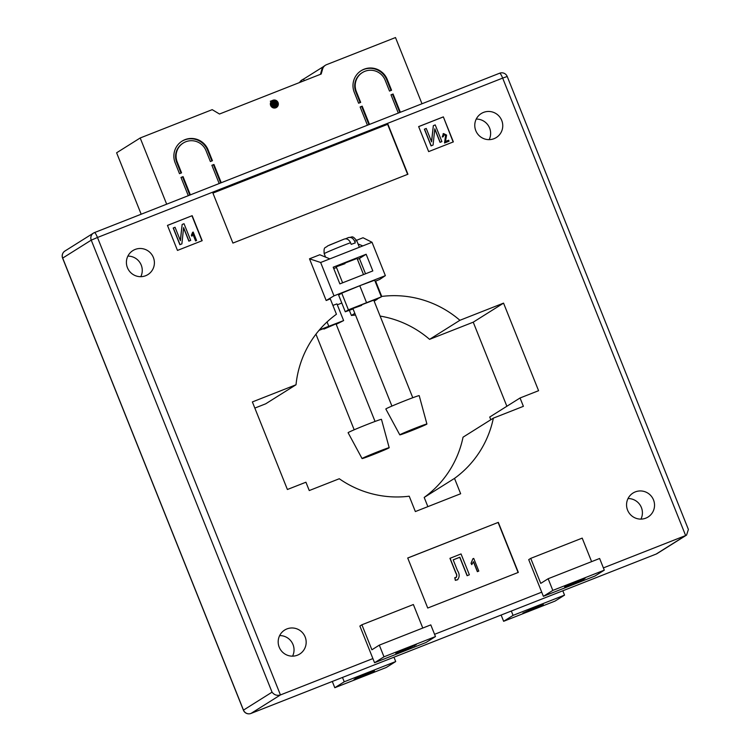 <?xml version="1.0" encoding="UTF-8"?>
<svg xmlns="http://www.w3.org/2000/svg" width="751" height="751" viewBox="0 0 751 751"><rect width="100%" height="100%" fill="white"/><g stroke="black" fill="none" stroke-linecap="round" stroke-linejoin="round"><path stroke-width="1.13" d="M276.086 107.684A4.046 3.98 57.9 0 0 271.815 100.878M270.651 105.487A4.046 3.98 57.9 0 0 276.509 107.449A4.046 3.98 57.9 0 0 278.058 102.568A4.046 3.98 57.9 0 0 272.2 100.606A4.046 3.98 57.9 0 0 270.651 105.487M391.046 94.926L393.064 94.006L390.999 94.823L398.302 113.072M393.064 94.006L400.367 112.265M320.461 74.311L321.803 69.524A6.74 6.637 57.9 0 1 324.639 65.741L325.446 65.234A6.74 6.637 57.9 0 1 326.525 64.68L395.495 37.55L421.987 103.76M325.446 65.234A6.74 6.637 57.9 0 0 322.62 69.017L321.203 74.011L219.499 114.021L212.195 109.655L140.193 137.977L166.675 204.188M181.038 177.527L183.056 176.616L180.991 177.433L188.294 195.682M183.056 176.616L190.36 194.875M211.923 165.38L213.941 164.469L211.876 165.276L219.179 183.535M213.941 164.469L221.245 182.728M360.161 107.074L362.179 106.154L360.123 106.971L367.417 125.22M362.179 106.154L369.483 124.413M385.169 80.226L389.506 91.068L391.562 90.261L387.225 79.418A17.977 17.686 57.9 0 0 361.193 70.669A17.977 17.686 57.9 0 0 354.284 92.373L358.621 103.216L360.677 102.408L356.34 91.566A15.724 15.48 57.9 0 1 362.386 72.575A15.724 15.48 57.9 0 1 385.169 80.226M175.161 162.836L179.498 173.678L181.554 172.861L177.217 162.028A15.724 15.48 -122.1 0 1 183.263 143.037A15.724 15.48 -122.1 0 1 206.037 150.688L210.374 161.531L212.439 160.714L208.102 149.871A17.977 17.686 -122.1 0 0 182.071 141.132A17.977 17.686 -122.1 0 0 175.161 162.836M141.179 214.223L116.612 152.791L140.193 137.977M304.005 80.779L303.751 78.986A6.74 6.637 57.9 0 0 302.672 79.54L301.855 80.047A6.74 6.637 57.9 0 0 299.555 82.535M303.751 78.986L323.672 66.473M302.672 79.54A6.74 6.637 57.9 0 0 300.24 82.263M277.307 105.957L275.298 100.944M277.279 106.013L275.241 100.916M277.26 106.088L275.176 100.887M277.185 106.248L275.016 100.812M277.128 106.36L274.894 100.765M277.006 106.595L274.641 100.681M276.912 106.745L274.472 100.634M276.725 107.017L274.181 100.662A15.724 0.507 158.2 0 0 274.002 100.718L273.176 100.212L273.664 100.831A15.724 0.507 158.2 0 0 273.448 100.897L272.604 100.39L273.045 101.028A15.724 0.507 158.2 0 0 272.791 101.122L271.928 100.625L272.322 101.282A15.724 0.507 158.2 0 0 272.031 101.385L271.167 100.887L271.505 101.563A15.724 0.507 158.2 0 0 271.177 101.685L270.313 101.197M276.593 107.186L274.002 100.718M273.636 100.061L274.181 100.662M276.321 107.468L273.664 100.831M276.143 107.628L273.448 100.897M275.758 107.815L273.045 101.028M275.504 107.9L272.791 101.122M275.016 108.003L272.322 101.282M274.697 108.041L272.031 101.385M274.096 108.041L271.505 101.563M273.702 107.994L271.177 101.685M272.951 107.778L270.745 102.249M272.444 107.543L270.538 102.765M271.383 106.68L270.36 104.117M271.468 106.773L270.351 103.985M181.817 141.291A17.977 17.686 -122.1 0 1 207.595 150.191L211.895 160.93M181.01 173.077L176.71 162.338A15.724 15.48 -122.1 0 1 182.756 143.357L183.263 143.037M213.434 164.788L220.691 182.944M182.549 176.936L189.806 195.091M362.386 72.575L361.879 72.894A15.724 15.48 57.9 0 0 355.833 91.885L360.133 102.624M391.018 90.467L386.718 79.728A17.977 17.686 57.9 0 0 360.94 70.838M392.557 94.326L399.814 112.481M361.672 106.473L368.938 124.628M344.962 263.685L336.213 266.802L339.837 265.056L357.072 258.457L363.522 274.584M361.635 305.394L352.895 308.501L356.518 306.755L373.754 300.156L412.778 397.739M323.906 329.098L336.016 323.869L319.044 330.346M403.662 650.507L416.251 644.733L397.598 652.14L395.786 653.304L403.662 650.507M583.274 579.49L564.621 586.897L576.392 581.452L585.076 578.326L583.274 579.49L583.048 578.927M355.824 678.378L374.477 670.981L362.705 676.426L354.012 679.552L355.824 678.378M535.435 607.371L522.846 613.135L541.499 605.738L543.302 604.574L535.435 607.371M653.511 499.922A14.156 13.931 -122.1 0 1 648.075 517.007A14.156 13.931 -122.1 0 1 627.573 510.126A14.156 13.931 -122.1 0 1 633.018 493.041A14.156 13.931 -122.1 0 1 653.511 499.922M628.024 498.551A14.156 13.931 -122.1 0 1 640.941 519.119M305.15 636.961A14.156 13.931 -122.1 0 1 299.705 654.046A14.156 13.931 -122.1 0 1 279.203 647.165A14.156 13.931 -122.1 0 1 284.648 630.07A14.156 13.931 -122.1 0 1 305.15 636.961M279.654 635.59A14.156 13.931 -122.1 0 1 292.571 656.149M153.373 257.48A14.156 13.931 -122.1 0 1 147.928 274.575A14.156 13.931 -122.1 0 1 127.426 267.685A14.156 13.931 -122.1 0 1 132.871 250.599A14.156 13.931 -122.1 0 1 153.373 257.48M127.877 256.119A14.156 13.931 -122.1 0 1 140.794 276.678M501.734 120.451A14.156 13.931 -122.1 0 1 496.298 137.536A14.156 13.931 -122.1 0 1 475.796 130.655A14.156 13.931 -122.1 0 1 481.231 113.561A14.156 13.931 -122.1 0 1 501.734 120.451M476.247 119.08A14.156 13.931 -122.1 0 1 489.164 139.639M422.775 628.043L413.369 604.527L361.898 624.776L359.879 626.043L372.89 658.571L280.442 694.938L251.003 713.431L656.186 554.05L685.635 535.547L603.391 567.897M541.715 592.163L528.713 559.636L530.732 558.368L540.739 583.386L548.146 578.73L599.627 558.481L604.292 570.159L594.858 576.083L543.386 596.332L541.715 592.163L434.557 634.313M518.331 572.403L427.741 608.038L407.718 558.002L498.317 522.367L518.331 572.403M167.464 225.394L192.172 215.678L202.179 240.695L177.471 250.421L167.464 225.394M443.353 116.874L453.36 141.892L428.652 151.608L418.645 126.59L443.353 116.874L453.144 141.977M407.924 174.241L232.913 243.08L212.899 193.045L387.91 124.206L407.924 174.241M375.143 281.353L379.706 279.447L385.366 275.645L360.527 285.418L374.674 280.198L381.348 296.87L373.932 300.607M375.594 281.071L381.733 296.429A101.103 99.507 -122.1 0 1 459.903 320.292L503.555 303.122L538.58 390.698L520.049 397.983L523.391 406.329L493.36 418.138A101.103 99.507 -122.1 0 1 454.515 478.387L460.654 493.745L415.359 511.562L409.22 496.204A101.103 99.507 -122.1 0 1 339.283 478.744L309.262 490.553L305.929 482.217L287.398 489.502L252.374 401.935L296.016 384.765A101.103 99.507 -122.1 0 1 336.439 314.247L330.299 298.889L326.178 300.513L309.496 258.804L319.795 254.758L329.867 258.87L362.808 245.906L358.049 243.962M356.565 240.292L363.033 237.748L372.027 242.282L385.366 275.645M349.337 310.294L351.412 315.476A101.103 99.507 -122.1 0 1 355.505 315.045M296.016 384.765L265.694 403.813L254.833 408.084M493.36 418.138L463.038 437.185A101.103 99.507 -122.1 0 1 424.193 497.434L427.873 506.634M520.049 397.983L489.727 417.03L490.816 419.743M380.119 316.068A101.103 99.507 -122.1 0 1 429.581 339.349L473.233 322.179L506.869 406.272M424.193 497.434L454.515 478.387M473.233 322.179L503.555 303.122M429.581 339.349L459.903 320.292M351.412 315.476L354.819 313.336M374.158 301.189L377.274 299.227M353.064 308.924L345.291 311.787L338.626 295.105L341.733 293.153L360.527 285.418M309.496 258.804L320.649 262.493L333.998 295.847L358.837 286.084M333.998 295.847L326.178 300.513M336.195 324.319L343.62 320.583L336.946 303.902L332.9 305.394M337.312 304.831L341.789 303.029M272.05 692.169C274.228 694.975 277.025 695.895 280.442 694.938L97.48 237.485A5.839 1.014 68.5 0 0 94.457 232.594A5.839 1.014 68.5 0 0 94.429 232.613A5.839 5.745 57.9 0 0 91.246 240.142L62.68 258.091L243.474 710.117L272.05 692.169L91.246 240.142L97.48 237.485L502.663 78.095L685.635 535.547L686.564 535.087L688.395 529.455L507.216 76.48A5.839 5.839 0 0 0 499.65 73.213A5.839 1.014 -111.5 0 0 499.622 73.222L94.495 232.585M418.664 126.628L443.156 116.996M449.042 141.197L444.658 142.915L445.728 135.405L443.888 134.448L443.278 136.691L442.377 136.917L443.578 133.565L446.592 135.086L445.437 141.479L448.647 140.221L449.042 141.197L444.517 143L445.596 135.49L443.597 134.598M443.278 136.691L442.245 137.001L443.437 133.65M443.578 133.565L443.062 133.828M433.336 125.652L435.223 124.91L441.898 141.592L440.18 142.268L434.801 128.806L433.074 145.056L431.065 145.882L424.39 129.2L426.239 128.449L431.609 141.873L433.336 125.652L431.515 141.629M441.898 141.592L440.048 142.352L434.763 129.144M167.482 225.441L192.172 215.678M191.965 215.8L201.963 240.78M196.574 240.508L195.711 240.846L193.073 234.237L191.881 236.208L191.486 235.232L193.195 232.059L196.574 240.508L195.579 240.93L192.988 234.462M191.881 236.208L191.355 235.316L192.631 232.275M182.146 224.465L184.033 223.723L190.707 240.395L188.999 241.071L183.61 227.609L181.892 243.868L179.874 244.695L173.209 228.013L175.049 227.253L180.428 240.686L182.146 224.465L180.324 240.433M190.707 240.395L188.867 241.155L183.582 227.947M212.927 193.101L387.91 124.206M387.638 124.375L407.633 174.354M407.737 558.04L498.317 522.367M498.11 522.489L518.106 572.487M478.791 571.079L477.505 571.586L473.543 561.682L471.75 564.639L471.168 563.175L472.886 558.735L473.721 558.415L478.791 571.079L477.364 571.671L473.459 561.908M471.75 564.639L471.037 563.259L472.886 558.735M455.829 577.641C456.946 576.327 456.937 574.778 455.801 572.994L449.933 558.331L461.039 553.938L469.375 574.787L467.103 575.717L459.734 557.298L453.2 559.87M457.857 579.584L455.331 580.345L454.749 577.744L456.261 577.397M181.892 243.868L179.874 244.695M180.015 244.61L173.34 227.929M433.074 145.056L431.065 145.882M431.196 145.797L424.531 129.116M455.97 577.557C457.077 576.242 457.068 574.693 455.941 572.91L455.801 572.994M455.941 572.91L450.074 558.246M469.375 574.787L467.235 575.632L459.865 557.214L453.182 559.842L457.462 570.544C459.743 574.111 459.706 577.2 457.378 579.819L455.331 580.345M455.472 580.26L454.89 577.66M457.791 579.622L457.237 579.903M562.799 590.784L564.536 595.13L513.064 615.379L511.328 611.032M501.133 615.05L503.63 621.302L555.102 601.053L564.536 595.13M503.63 621.302L513.064 615.379M342.494 677.449L344.24 681.795L395.711 661.547L393.975 657.2M332.299 681.457L334.805 687.719L344.24 681.795M395.711 661.547L386.277 667.47L334.805 687.719M530.732 558.368L582.203 538.12L591.61 561.635M548.146 578.73L552.82 590.408L604.292 570.159M552.82 590.408L543.386 596.332M372.89 658.571L374.561 662.739L426.033 642.499L435.467 636.566L383.986 656.815L374.561 662.739M435.467 636.566L430.792 624.888L379.321 645.137L383.986 656.815M379.321 645.137L371.905 649.793L361.898 624.776M343.62 320.583L319.4 329.924M328.703 326.084L327.051 321.954M345.291 311.787L348.408 309.834L381.348 296.87M365.53 273.796L359.41 258.475L366.15 254.251L372.815 270.923L339.874 283.887L333.2 267.206L366.15 254.251M362.808 245.906L372.027 242.282M320.649 262.493L329.867 258.87M366.432 302.381L359.767 285.699M348.408 309.834L341.733 293.153M359.41 258.475L357.401 259.273M336.486 267.497L333.754 268.576M411.173 430.811A14.607 0.469 -21.8 0 1 399.804 434.857A14.607 0.469 -21.8 0 1 415.547 428.061A14.607 0.469 -21.8 0 1 426.915 424.015A14.607 0.469 -21.8 0 1 411.173 430.811M399.804 434.857L385.826 409.004A17.977 0.582 -21.8 0 1 405.211 400.63A17.977 0.582 -21.8 0 1 419.208 395.655L426.915 424.015M354.622 241.249C353.017 238.029 350.886 236.837 348.22 237.654L348.567 237.523C352.407 237.579 351.825 234.688 356.744 240.695A17.526 0.563 158.2 0 0 354.622 241.249L355.289 242.92A17.526 0.563 158.2 0 0 353.477 243.54A17.526 0.563 158.2 0 0 351.205 244.366L350.539 242.704A17.526 0.563 158.2 0 0 333.266 249.529A17.526 0.563 158.2 0 0 324.197 253.707L325.558 257.105M348.22 237.654L345.554 238.799M329.238 245.173L344.305 239.043L327.652 245.915C325.418 248.356 323.512 246.046 324.197 253.707M344.136 239.109C346.793 238.283 348.924 239.485 350.539 242.704M373.435 454.515A14.607 0.469 158.2 0 0 389.187 447.718A14.607 0.469 158.2 0 0 377.819 451.764A14.607 0.469 158.2 0 0 362.066 458.561A14.607 0.469 158.2 0 0 373.435 454.515M389.187 447.718L381.47 419.358A17.977 0.582 158.2 0 0 367.483 424.343A17.977 0.582 158.2 0 0 348.098 432.707L362.066 458.561M321.803 69.524L322.62 69.017M207.595 150.191L208.102 149.871M176.71 162.338L177.217 162.028M355.833 91.885L356.34 91.566M386.718 79.728L387.225 79.418M414.214 645.334L414.439 645.907M250.965 713.45A5.839 1.014 -111.5 0 0 251.003 713.431A5.839 5.745 57.9 0 1 243.474 710.117L243.408 710.183A5.839 5.839 0 0 0 250.965 713.45L656.158 554.06A5.839 1.014 68.5 0 1 656.13 554.069A5.839 5.839 0 0 0 657.125 553.571L686.564 535.087M657.125 553.571A5.839 5.745 57.9 0 1 656.186 554.05A5.839 1.014 68.5 0 1 656.158 554.06M62.605 258.147L62.68 258.091A5.839 5.745 57.9 0 1 64.924 251.031A5.839 5.839 0 0 0 62.605 258.147L243.408 710.183M64.924 251.031L93.49 233.082A5.839 5.839 0 0 1 94.457 232.594L499.65 73.213A5.839 1.014 -111.5 0 1 502.663 78.095L507.216 76.48M541.264 605.165L541.499 605.738M372.44 671.582L372.665 672.154M391.919 406.075L352.895 308.501M342.616 282.808L336.213 266.802M356.744 240.695L359.372 247.257M375.049 421.442L336.016 323.869M354.181 429.788L315.946 334.186"/></g></svg>
